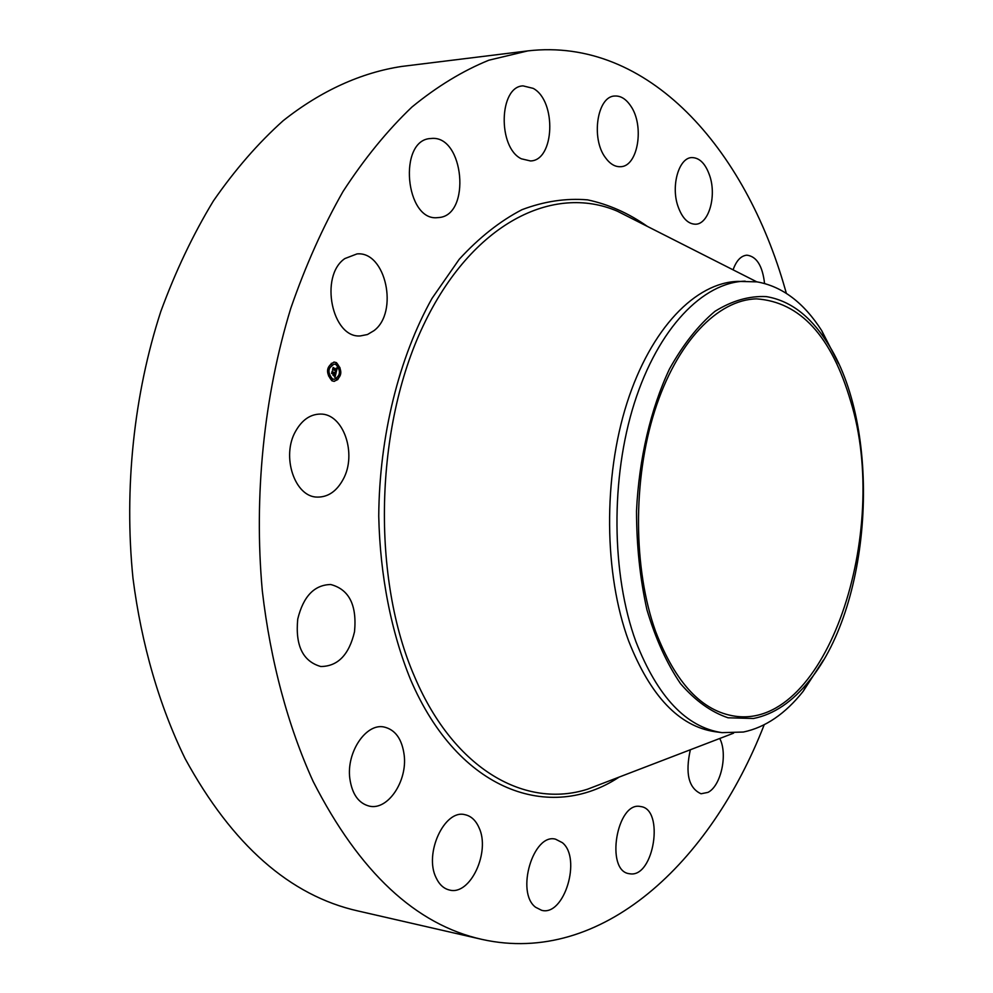 <?xml version="1.0" encoding="UTF-8"?>
<svg xmlns="http://www.w3.org/2000/svg" width="993" height="993" viewBox="0 0 993 993"><rect width="100%" height="100%" fill="white"/><g stroke="black" fill="none" stroke-linecap="round" stroke-linejoin="round"><path stroke-width="1.49" d="M373.927 330.694L367.46 334.529L360.447 335.907C332.109 338.613 319.088 276.042 344.844 258.577L356.971 253.923C385.805 250.894 398.95 312.373 373.927 330.694M764.188 724.778C710.628 862.396 601.832 965.978 482.201 939.452L358.188 911.015C289.993 895.76 232.3 844.956 185.108 758.602C159.488 706.209 141.502 644.742 132.975 578.224C123.926 488.643 133.856 394.382 160.767 311.591C175.538 271.312 193.089 234.435 213.383 200.958C234.969 169.791 258.242 143.042 283.191 120.687C321.372 90.45 361.663 72.526 401.557 66.469L527.829 50.891C648.404 36.865 745.47 148.9 785.24 289.447L786.344 293.32M482.201 939.452C415.732 924.719 359.367 872.028 313.13 781.404C288.069 726.33 270.518 661.425 262.326 591.009C253.699 496.128 263.877 396.07 290.763 308.389C305.509 265.739 322.948 226.739 343.081 191.413C364.443 158.557 387.407 130.431 411.971 107.008C437.106 86.441 462.75 70.826 488.879 60.201L527.829 50.891M823.358 660.196L803.151 691.339C785.252 713.855 765.342 727.422 743.422 732.027L722.035 732.648L714.972 731.704C679.15 726.355 650.365 696.093 628.619 640.907C603.98 574.004 603.086 477.707 626.993 402.972C650.936 328.137 695.832 282.422 738.097 281.379L757.038 281.875C782.199 286.356 803.747 302.592 821.683 330.582L838.588 363.624M722.035 732.648C686.3 727.31 657.602 696.987 635.917 641.664C611.353 574.587 610.496 478.03 634.366 403.071C658.26 328.025 703.069 282.198 745.209 281.168M766.335 296.609C789.758 300.531 809.866 315.551 826.66 341.691C882.442 425.662 873.331 602.974 809.245 680.801C792.476 701.815 773.907 714.389 753.513 718.485L728.055 717.79C711.137 712.093 695.299 700.723 680.54 683.693C666.824 663.535 655.616 638.896 646.927 609.764C640.038 578.646 636.575 545.728 636.513 510.998C638.983 458.816 650.676 408.917 669.456 369.036C683.072 344.571 698.228 325.332 714.935 311.343C732.064 300.693 749.194 295.777 766.335 296.609M655.579 631.374C633.249 569.2 632.69 480.165 654.66 411.077C676.667 341.915 717.815 299.588 756.616 298.868C800.159 301.996 831.489 336.093 850.641 401.184C891.168 531.702 826.735 729.321 735.18 716.214C702.014 711.398 675.476 683.11 655.579 631.374M719.726 738.482C727.981 753.935 721.055 786.046 707.947 792.389L701.033 793.767C688.658 788.132 685.096 773.46 690.346 749.765M521.375 158.806C497.53 147.622 498.908 86.453 523.063 85.882L533.216 88.377C556.85 101.038 554.553 160.742 530.448 160.94L521.375 158.806M640.398 806.515L640.622 806.552C664.602 808.935 654.102 877.527 630.17 873.828L629.177 873.691C605.01 870.861 616.839 801.128 640.398 806.515M605.382 157.589C590.798 138.449 597.227 96.296 614.642 96.036C620.551 95.638 625.851 98.853 630.543 105.692C644.742 125.379 638.102 166.613 620.575 166.7C615.027 166.985 609.963 163.944 605.382 157.589M562.361 842.672C581.836 858.126 564.235 916.7 541.632 910.308L535.599 907.254C515.479 892.471 533.278 832.854 555.559 839.184L562.361 842.672M677.785 205.75C670.871 185.281 679.038 157.639 691.823 157.577C699.767 157.676 705.812 163.982 709.958 176.481C716.623 196.974 708.481 224.281 695.522 224.219C687.888 224.058 681.968 217.901 677.785 205.75M478.949 827.529C490.716 851.622 470.359 895.835 449.531 890.038C443.797 888.71 439.328 884.626 436.113 877.762C423.837 853.632 444.529 809.134 464.848 814.67C470.98 815.936 475.672 820.218 478.949 827.529M733.082 269.835C736.359 260.613 740.977 255.722 746.91 255.176C756.629 256.417 762.512 265.839 764.56 283.439M404.188 755.152C407.49 781.081 387.978 810.449 369.52 806.179C358.61 803.449 352.031 794.177 349.797 778.351C346.371 752.16 365.995 723.165 383.857 726.963C395.251 729.57 402.028 738.966 404.188 755.152M354.513 631.771C349.052 654.821 337.806 666.402 320.776 666.514C302.865 661.375 295.182 645.574 297.739 619.086C303.299 596.396 314.297 584.865 330.719 584.517C349.139 589.408 357.07 605.171 354.513 631.771M343.181 479.321C336.689 491.262 328.087 497.195 317.363 497.096C294.896 497.319 281.031 456.445 295.604 431.26C302.021 419.94 310.263 414.218 320.354 414.069C343.466 413.436 357.281 454.037 343.181 479.321M438.633 217.554L437.776 217.616C405.231 221.936 397.684 139.492 430.813 138.523L431.322 138.474C464.165 134.887 471.352 215.766 438.633 217.554M331.947 380.803C325.443 372.785 326.151 366.529 334.095 362.048L336.453 362.644C342.92 370.712 342.175 376.955 334.219 381.374L331.947 380.803M332.419 378.879C327.305 372.549 327.864 367.633 334.12 364.096L335.982 364.568C341.071 370.923 340.487 375.838 334.219 379.326L332.419 378.879M336.093 372.648L335.411 371.692L336.366 370.6L332.903 369.309L333.35 367.497L336.342 369.657L336.242 368.304L336.553 369.756L336.267 368.068L337.272 367.931L336.093 372.648M335.845 372.772L335.262 371.779L335.845 372.772M335.895 371.494L336.068 370.761L332.543 369.669L333.052 367.646L332.68 369.495L336.18 370.674L335.845 371.531M335.013 377.179L334.331 376.099L335.473 374.274L334.157 373.604L335.262 374.435L334.554 375.95L335.162 374.498L334.07 373.951L334.244 375.428L333.065 374.82L333.921 373.48L332.01 373.083L332.494 371.134L332.692 371.965L336.031 373.07L335.013 377.179M334.703 377.241L334.144 376.186L334.778 377.203M332.854 375.044L334.132 375.577L332.854 375.044M333.598 373.703L331.6 373.48L332.171 371.171L331.736 373.294L333.698 373.641L333.4 374.522L333.598 373.703M339.805 375.193L339.941 374.063L339.805 375.193M332.047 380.393L332.32 379.289L332.047 380.393M336.701 380.071L336.838 378.941L336.701 380.071M328.286 369.322L328.422 368.18L328.286 369.322M328.546 375.937L328.82 374.833L328.546 375.937M336.354 363.053L336.217 364.183L336.354 363.053M339.817 367.509L339.693 368.651L339.817 367.509M331.687 363.326L331.55 364.468L331.687 363.326M333.946 372.685L335.535 373.418L335.336 374.2M333.574 372.586L334.368 372.685M332.692 371.965L333.996 372.549M333.921 374.547L333.722 375.168M334.914 375.875L334.728 376.632M336.416 369.756L336.23 370.538M335.982 371.568L335.82 372.214M333.536 368.217L336.428 369.644M334.008 381.362L337.769 379.587L340.165 375.143M340.326 374.435L340.09 368.192M339.891 367.559L336.031 362.644L333.884 362.06M333.921 364.108L328.82 368.626M328.658 369.259L328.906 374.895M329.105 375.428L331.997 378.879L334.008 379.314M331.898 379.289L331.898 380.393M336.553 378.966L336.565 380.071M335.932 363.053L335.944 364.146M331.265 363.326L331.277 364.431M733.554 733.182L587.633 789.174C525.967 808.972 454.657 770.283 414.962 677.586C371.345 578.584 374.659 427.412 423.303 325.543C471.812 223.226 553.051 183.556 617.311 211.174L634.229 219.738M619.123 777.097C550.296 822.651 458.654 791.781 410.643 679.795C391.242 632.293 380.058 575.779 378.743 516.112C379.314 436.2 399.025 357.319 432.067 298.31L459.213 259.297C479.11 237.612 500.025 221.079 521.958 209.697C544.065 201.331 565.923 198.054 587.546 199.854C608.697 204.372 628.656 213.222 647.399 226.416M634.266 219.763L756.74 281.826M826.66 341.691L821.683 330.582M809.245 680.801L803.151 691.339"/></g></svg>
